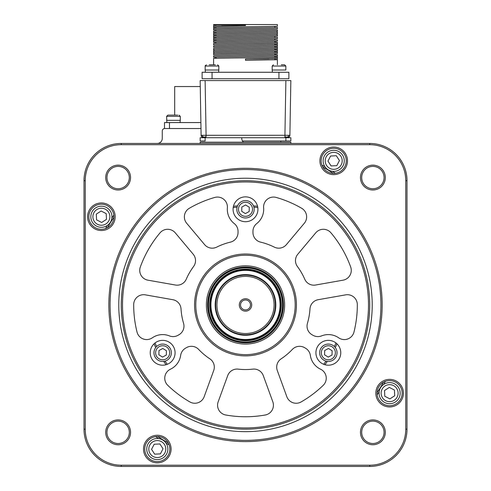 <?xml version="1.0" encoding="UTF-8"?>
<svg xmlns="http://www.w3.org/2000/svg" width="491" height="491" viewBox="0 0 491 491"><rect width="100%" height="100%" fill="white"/><g stroke="black" fill="none" stroke-linecap="round" stroke-linejoin="round"><path stroke-width="0.74" d="M248.366 309.005A4.971 4.971 0 0 0 249.563 302.082A4.971 4.971 0 0 0 242.634 300.885A4.971 4.971 0 0 0 241.437 307.814A4.971 4.971 0 0 0 248.366 309.005M249.084 310.024A6.211 6.211 0 0 0 250.576 301.364A6.211 6.211 0 0 0 241.916 299.872A6.211 6.211 0 0 0 240.424 308.526A6.211 6.211 0 0 0 249.084 310.024M229.027 281.601A28.576 28.576 0 0 0 222.153 321.421A28.576 28.576 0 0 0 261.973 328.295A28.576 28.576 0 0 0 268.847 288.469A28.576 28.576 0 0 0 229.027 281.601M262.691 329.308A29.816 29.816 0 0 1 221.14 322.139A29.816 29.816 0 0 1 228.309 280.582A29.816 29.816 0 0 1 269.86 287.757A29.816 29.816 0 0 1 262.691 329.308M225.565 276.697A34.573 34.573 0 0 0 217.255 324.876A34.573 34.573 0 0 0 265.435 333.193A34.573 34.573 0 0 0 273.745 285.013A34.573 34.573 0 0 0 225.565 276.697M265.557 333.371A34.787 34.787 0 0 1 217.077 324.999A34.787 34.787 0 0 1 225.443 276.525A34.787 34.787 0 0 1 273.923 284.89A34.787 34.787 0 0 1 265.557 333.371M224.872 275.715A35.782 35.782 0 0 0 216.267 325.576A35.782 35.782 0 0 0 266.128 334.181A35.782 35.782 0 0 0 274.733 284.32A35.782 35.782 0 0 0 224.872 275.715M266.846 335.193A37.021 37.021 0 0 1 215.248 326.288A37.021 37.021 0 0 1 224.154 274.696A37.021 37.021 0 0 1 275.752 283.602A37.021 37.021 0 0 1 266.846 335.193M205.121 137.726L200.156 137.726L200.156 140.96L205.121 140.96L205.121 137.726L285.879 137.726L284.921 137.726L284.921 135.283L285.019 137.014L287.922 137.02A2.486 1.768 -90 0 0 288.456 135.301L285.032 135.289M201.114 135.289A2.486 2.486 90 0 0 201.856 137.014L202.047 137.02A2.486 2.375 -90 0 1 201.335 135.295L201.85 137.014L203.593 137.726A2.486 2.486 0 0 1 201.107 135.283L200.156 80.579L285.879 80.579L284.921 135.283L202.544 135.301A2.486 1.768 90 0 0 203.078 137.02L205.981 137.014L205.968 135.289L206.079 136.541M203.078 137.02L202.047 137.02M202.544 135.301L201.335 135.295M285.879 80.579L290.844 80.579L289.893 135.283A2.486 2.486 0 0 1 289.15 137.014L284.921 137.014L284.921 137.523M287.407 137.726A2.486 2.486 180 0 0 289.15 137.014L287.407 137.726M289.15 137.014A2.486 2.486 0 0 0 289.893 135.283L288.456 135.301M209.847 358.823A9.937 9.937 0 0 1 213.708 370.509L204.164 396.722A9.937 9.937 0 0 1 189.882 401.939A111.813 111.813 0 0 1 167.787 385.337A9.937 9.937 0 0 1 170.451 369.201A18.136 18.136 0 0 0 180.657 355.38A9.937 9.937 0 0 1 185.524 348.18L186.457 347.64A9.937 9.937 0 0 1 198.634 349.408A64.603 64.603 0 0 0 209.847 358.823M296.435 304.948A50.935 50.935 0 0 1 245.5 355.883A50.935 50.935 0 0 1 194.565 304.948A50.935 50.935 0 0 1 245.5 254.013A50.935 50.935 0 0 1 296.435 304.948M195.805 304.948A49.695 49.695 0 0 0 245.5 354.637A49.695 49.695 0 0 0 295.195 304.948A49.695 49.695 0 0 0 245.5 255.252A49.695 49.695 0 0 0 195.805 304.948M245.5 342.835A37.893 37.893 0 0 1 207.607 304.948A37.893 37.893 0 0 1 245.5 267.055A37.893 37.893 0 0 1 283.393 304.948A37.893 37.893 0 0 1 245.5 342.835M245.5 344.081A39.133 39.133 0 0 1 206.367 304.948A39.133 39.133 0 0 1 245.5 265.815A39.133 39.133 0 0 1 284.633 304.948A39.133 39.133 0 0 1 245.5 344.081M122.511 304.948A122.989 122.989 0 0 1 245.5 181.952A122.989 122.989 0 0 1 368.489 304.948A122.989 122.989 0 0 1 245.5 427.937A122.989 122.989 0 0 1 122.511 304.948M121.265 304.948A124.235 124.235 0 0 1 245.5 180.713A124.235 124.235 0 0 1 369.735 304.948A124.235 124.235 0 0 1 245.5 429.177A124.235 124.235 0 0 1 121.265 304.948M272.824 401.816A9.937 9.937 0 0 1 265.244 414.999A111.813 111.813 0 0 1 225.756 414.999A9.937 9.937 0 0 1 218.176 401.816L227.714 375.609A9.937 9.937 0 0 1 238.178 369.134A64.603 64.603 0 0 0 252.822 369.134A9.937 9.937 0 0 1 263.286 375.609L272.824 401.816M301.689 208.282A9.937 9.937 0 0 1 304.31 223.264L286.382 244.628A9.937 9.937 0 0 1 274.334 247.133A64.603 64.603 0 0 0 260.574 242.131A9.937 9.937 0 0 1 252.957 232.464L252.957 231.39A9.937 9.937 0 0 1 256.75 223.571A18.136 18.136 0 0 0 263.624 207.822A9.937 9.937 0 0 1 276.261 197.45A111.813 111.813 0 0 1 301.689 208.282M357.313 304.616A111.813 111.813 0 0 1 353.974 332.051A9.937 9.937 0 0 1 338.673 337.814A18.136 18.136 0 0 0 321.599 335.887A9.937 9.937 0 0 1 312.933 335.267L312 334.733A9.937 9.937 0 0 1 307.44 323.299A64.603 64.603 0 0 0 309.981 308.882A9.937 9.937 0 0 1 318.174 299.7L345.646 294.858A9.937 9.937 0 0 1 357.313 304.616M193.196 254.215A9.937 9.937 0 0 1 193.577 266.515A64.603 64.603 0 0 0 186.255 279.195A9.937 9.937 0 0 1 175.41 285.019L147.944 280.177A9.937 9.937 0 0 1 140.322 267.018A111.813 111.813 0 0 1 160.06 232.82A9.937 9.937 0 0 1 175.269 232.844L193.196 254.215M257.922 209.289A12.422 12.422 0 0 1 245.5 221.711A12.422 12.422 0 0 1 233.078 209.289A12.422 12.422 0 0 1 245.5 196.86A12.422 12.422 0 0 1 257.922 209.289M175.078 352.777A12.422 12.422 0 0 1 162.656 365.2A12.422 12.422 0 0 1 150.234 352.777A12.422 12.422 0 0 1 162.656 340.355A12.422 12.422 0 0 1 175.078 352.777M340.766 352.777A12.422 12.422 0 0 1 328.344 365.2A12.422 12.422 0 0 1 315.922 352.777A12.422 12.422 0 0 1 328.344 340.355A12.422 12.422 0 0 1 340.766 352.777M214.739 197.45A9.937 9.937 0 0 1 227.376 207.822A18.136 18.136 0 0 0 234.25 223.571A9.937 9.937 0 0 1 238.043 231.39L238.043 232.464A9.937 9.937 0 0 1 230.426 242.131A64.603 64.603 0 0 0 216.666 247.133A9.937 9.937 0 0 1 204.618 244.628L186.69 223.264A9.937 9.937 0 0 1 189.311 208.282A111.813 111.813 0 0 1 214.739 197.45M183.56 323.299A9.937 9.937 0 0 1 179 334.733L178.067 335.267A9.937 9.937 0 0 1 169.401 335.887A18.136 18.136 0 0 0 152.327 337.814A9.937 9.937 0 0 1 137.026 332.051A111.813 111.813 0 0 1 133.687 304.616A9.937 9.937 0 0 1 145.354 294.858L172.826 299.7A9.937 9.937 0 0 1 181.019 308.882A64.603 64.603 0 0 0 183.56 323.299M350.678 267.018A9.937 9.937 0 0 1 343.056 280.177L315.59 285.019A9.937 9.937 0 0 1 304.745 279.195A64.603 64.603 0 0 0 297.423 266.515A9.937 9.937 0 0 1 297.804 254.215L315.731 232.844A9.937 9.937 0 0 1 330.94 232.82A111.813 111.813 0 0 1 350.678 267.018M320.549 369.201A9.937 9.937 0 0 1 323.213 385.337A111.813 111.813 0 0 1 301.118 401.939A9.937 9.937 0 0 1 286.836 396.722L277.292 370.509A9.937 9.937 0 0 1 281.153 358.823A64.603 64.603 0 0 0 292.366 349.408A9.937 9.937 0 0 1 304.543 347.64L305.476 348.18A9.937 9.937 0 0 1 310.343 355.38A18.136 18.136 0 0 0 320.549 369.201M285.879 140.96L290.844 140.96L290.844 137.726L285.879 137.726L285.879 140.96L242.437 140.96M213.597 64.8L213.597 58.466C211.627 58.055 279.373 57.637 277.403 57.226L277.403 58.466L245.5 59.086L245.5 60.332L277.403 59.706L277.403 64.8M213.597 27.41L213.597 26.164L245.5 25.544L245.5 24.55L277.403 24.55L277.403 26.164C279.373 26.582 211.627 26.993 213.597 27.41L216.083 27.564L213.775 27.441L213.775 28.613M213.597 29.89L213.597 28.65C211.627 28.239 279.373 27.821 277.403 27.41L277.403 28.65C279.373 29.061 211.627 29.478 213.597 29.89L216.083 30.049M213.597 32.375L213.597 31.136C211.627 30.718 279.373 30.307 277.403 29.89L277.403 31.136C279.373 31.547 211.627 31.964 213.597 32.375L216.083 32.535L213.775 32.412L213.775 33.584M213.597 34.861L213.597 33.621C211.627 33.204 279.373 32.793 277.403 32.375L277.403 33.621C279.373 34.032 211.627 34.45 213.597 34.861L216.083 35.021L213.775 34.898L213.775 36.07M213.597 37.347L213.597 36.101C211.627 35.69 279.373 35.278 277.403 34.861L277.403 36.101C279.373 36.518 211.627 36.929 213.597 37.347L216.083 37.506L213.775 37.384L213.775 38.556M213.597 39.832L213.597 38.586C211.627 38.175 279.373 37.758 277.403 37.347L277.403 38.586C279.373 39.004 211.627 39.415 213.597 39.832L216.083 39.986L213.775 39.863L213.775 41.035M213.597 42.318L213.597 41.072C211.627 40.661 279.373 40.244 277.403 39.832L277.403 41.072C279.373 41.489 211.627 41.901 213.597 42.318L216.083 42.472M213.597 43.558C211.627 43.147 279.373 42.729 277.403 42.318L277.403 43.558C279.373 43.969 211.627 44.386 213.597 44.798L213.597 43.558M213.597 46.044C211.627 45.626 279.373 45.215 277.403 44.798L277.403 46.044C279.373 46.455 211.627 46.872 213.597 47.283L213.597 46.044M213.597 48.529C211.627 48.112 279.373 47.701 277.403 47.283L277.403 48.529C279.373 48.94 211.627 49.358 213.597 49.769L213.597 48.529M213.597 52.255L213.597 51.009C211.627 50.598 279.373 50.186 277.403 49.769L277.403 51.009C279.373 51.426 211.627 51.837 213.597 52.255L213.812 52.298M213.597 53.494C211.627 53.083 279.373 52.666 277.403 52.255L277.403 53.494C279.373 53.912 211.627 54.323 213.597 54.74L213.597 53.494M213.597 57.226L213.597 55.98C211.627 55.569 279.373 55.152 277.403 54.74L277.403 55.98C279.373 56.397 211.627 56.809 213.597 57.226L216.083 57.379M245.5 24.55L213.597 24.55L213.597 24.924L216.083 25.078L213.775 24.955L213.775 26.127M277.403 42.318L274.862 42.158M277.403 44.798L274.862 44.638M277.403 47.283L274.862 47.124L277.225 47.253L277.225 46.08M277.403 49.769L274.862 49.609L277.225 49.732L277.225 48.56M277.403 52.255L274.862 52.095L277.225 52.218L277.225 51.046M277.403 54.74L274.862 54.581M277.403 57.226L274.862 57.066L277.225 57.189L277.225 56.017M274.862 26.324L274.862 27.564M274.862 36.26L274.862 37.506M274.862 38.746L274.862 39.992M274.862 41.232L274.862 42.472M274.862 43.717L274.862 44.957M274.862 46.203L274.862 47.443M274.862 48.689L274.862 49.929M274.862 51.168L274.862 52.414M274.862 53.654L274.862 54.9M274.862 56.14L274.862 57.386M274.862 58.625L274.862 59.865M221.582 25.876L245.5 25.544L245.5 24.924L213.597 24.924M202.12 78.713L202.12 72.257L288.88 72.257L288.88 78.713L202.12 78.713M288.88 76.983L288.88 76.51L288.88 76.983M277.403 59.706L274.862 59.552L277.225 59.675L277.225 58.503M268.994 58.76L245.5 59.086L245.5 60.332M288.88 77.977L288.88 77.302M274.819 327.957A37.273 37.273 0 0 1 222.491 334.267A37.273 37.273 0 0 1 216.181 281.938A37.273 37.273 0 0 1 268.509 275.629A37.273 37.273 0 0 1 274.819 327.957M280.784 140.96L280.784 142.2M167.842 448.541A10.563 10.563 0 0 0 156.776 438.512A10.563 10.563 0 0 0 146.748 449.572A10.563 10.563 0 0 0 157.807 459.607A10.563 10.563 0 0 0 167.842 448.541M154.671 454.163L160.404 453.88L163.024 448.774L159.919 443.956L154.186 444.232L151.566 449.339L154.671 454.163M101.907 227.29A10.563 10.563 0 0 0 111.936 216.224A10.563 10.563 0 0 0 100.87 206.195A10.563 10.563 0 0 0 90.841 217.255A10.563 10.563 0 0 0 101.907 227.29M96.285 214.119L96.567 219.851L101.668 222.472L106.492 219.36L106.209 213.634L101.109 211.007L96.285 214.119M323.158 161.349A10.563 10.563 0 0 0 334.224 171.384A10.563 10.563 0 0 0 344.252 160.318A10.563 10.563 0 0 0 333.193 150.289A10.563 10.563 0 0 0 323.158 161.349M336.329 155.733L330.596 156.009L327.976 161.116L331.081 165.94L336.814 165.657L339.434 160.557L336.329 155.733M389.093 382.606A10.563 10.563 0 0 0 379.064 393.665A10.563 10.563 0 0 0 390.13 403.7A10.563 10.563 0 0 0 400.159 392.634A10.563 10.563 0 0 0 389.093 382.606M394.715 395.777L394.433 390.044L389.332 387.424L384.508 390.529L384.791 396.262L389.891 398.882L394.715 395.777M245.733 200.592A8.697 8.697 0 0 0 236.809 209.049A8.697 8.697 0 0 0 245.267 217.979A8.697 8.697 0 0 0 254.191 209.522A8.697 8.697 0 0 0 245.733 200.592M249.17 211.535L249.281 207.233L245.617 204.986L241.83 207.036L241.719 211.339L245.383 213.585L249.17 211.535M155.009 356.92A8.697 8.697 0 0 0 166.799 360.425A8.697 8.697 0 0 0 170.303 348.635A8.697 8.697 0 0 0 158.513 345.13A8.697 8.697 0 0 0 155.009 356.92M162.539 357.08L166.326 355.03L166.437 350.727L162.773 348.475L158.986 350.525L158.875 354.827L162.539 357.08M335.758 357.325A8.697 8.697 0 0 0 332.892 345.363A8.697 8.697 0 0 0 320.93 348.229A8.697 8.697 0 0 0 323.796 360.185A8.697 8.697 0 0 0 335.758 357.325M324.563 354.827L328.227 357.08L332.014 355.03L332.125 350.727L328.461 348.475L324.674 350.525L324.563 354.827M283.332 64.8L284.596 64.8L282.546 64.8L284.596 64.8L285.842 66.046L284.596 64.8M281.275 64.8L282.546 64.8M272.419 72.257L272.174 70.017L285.842 70.017L285.842 66.046L272.174 66.046L273.413 64.8M209.221 64.8L215.346 64.8M205.41 72.257L205.158 70.017L218.826 70.017L218.826 66.046L217.587 64.8M290.844 142.2L290.844 143.44L290.844 142.2L200.156 142.2L200.156 143.44L200.156 142.2M130.545 432.325A12.422 12.422 0 0 1 118.122 444.748A12.422 12.422 0 0 1 105.7 432.325A12.422 12.422 0 0 1 118.122 419.903A12.422 12.422 0 0 1 130.545 432.325M106.94 432.325A11.183 11.183 0 0 0 118.122 443.502A11.183 11.183 0 0 0 129.305 432.325A11.183 11.183 0 0 0 118.122 421.143A11.183 11.183 0 0 0 106.94 432.325M171.083 449.056A13.791 13.791 0 0 1 157.292 462.847A13.791 13.791 0 0 1 143.507 449.056A13.791 13.791 0 0 1 157.292 435.265A13.791 13.791 0 0 1 171.083 449.056M144.747 449.056A12.545 12.545 0 0 0 157.292 461.608A12.545 12.545 0 0 0 169.843 449.056A12.545 12.545 0 0 0 157.292 436.511A12.545 12.545 0 0 0 144.747 449.056M385.3 432.325A12.422 12.422 0 0 1 372.878 444.748A12.422 12.422 0 0 1 360.455 432.325A12.422 12.422 0 0 1 372.878 419.903A12.422 12.422 0 0 1 385.3 432.325M361.695 432.325A11.183 11.183 0 0 0 372.878 443.502A11.183 11.183 0 0 0 384.06 432.325A11.183 11.183 0 0 0 372.878 421.143A11.183 11.183 0 0 0 361.695 432.325M106.94 177.57A11.183 11.183 0 0 0 118.122 188.747A11.183 11.183 0 0 0 129.305 177.57A11.183 11.183 0 0 0 118.122 166.388A11.183 11.183 0 0 0 106.94 177.57M130.545 177.57A12.422 12.422 0 0 1 118.122 189.992A12.422 12.422 0 0 1 105.7 177.57A12.422 12.422 0 0 1 118.122 165.148A12.422 12.422 0 0 1 130.545 177.57M361.695 177.57A11.183 11.183 0 0 0 372.878 188.747A11.183 11.183 0 0 0 384.06 177.57A11.183 11.183 0 0 0 372.878 166.388A11.183 11.183 0 0 0 361.695 177.57M385.3 177.57A12.422 12.422 0 0 1 372.878 189.992A12.422 12.422 0 0 1 360.455 177.57A12.422 12.422 0 0 1 372.878 165.148A12.422 12.422 0 0 1 385.3 177.57M403.399 393.15A13.791 13.791 0 0 1 389.608 406.941A13.791 13.791 0 0 1 375.824 393.15A13.791 13.791 0 0 1 389.608 379.365A13.791 13.791 0 0 1 403.399 393.15M377.063 393.15A12.545 12.545 0 0 0 389.608 405.701A12.545 12.545 0 0 0 402.16 393.15A12.545 12.545 0 0 0 389.608 380.605A12.545 12.545 0 0 0 377.063 393.15M347.493 160.833A13.791 13.791 0 0 1 333.708 174.624A13.791 13.791 0 0 1 319.917 160.833A13.791 13.791 0 0 1 333.708 147.042A13.791 13.791 0 0 1 347.493 160.833M321.157 160.833A12.545 12.545 0 0 0 333.708 173.384A12.545 12.545 0 0 0 346.253 160.833A12.545 12.545 0 0 0 333.708 148.288A12.545 12.545 0 0 0 321.157 160.833M115.176 216.74A13.791 13.791 0 0 1 101.391 230.531A13.791 13.791 0 0 1 87.601 216.74A13.791 13.791 0 0 1 101.391 202.949A13.791 13.791 0 0 1 115.176 216.74M88.84 216.74A12.545 12.545 0 0 0 101.391 229.285A12.545 12.545 0 0 0 113.937 216.74A12.545 12.545 0 0 0 101.391 204.195A12.545 12.545 0 0 0 88.84 216.74M108.842 304.948A136.658 136.658 0 0 1 245.5 168.29A136.658 136.658 0 0 1 382.158 304.948A136.658 136.658 0 0 1 245.5 441.605A136.658 136.658 0 0 1 108.842 304.948M380.918 304.948A135.418 135.418 0 0 0 245.5 169.53A135.418 135.418 0 0 0 110.082 304.948A135.418 135.418 0 0 0 245.5 440.359A135.418 135.418 0 0 0 380.918 304.948M372.221 304.948A126.721 126.721 0 0 1 245.5 431.663A126.721 126.721 0 0 1 118.779 304.948A126.721 126.721 0 0 1 245.5 178.227A126.721 126.721 0 0 1 372.221 304.948M407.002 429.177A37.273 37.273 0 0 1 369.735 466.45L121.265 466.45A37.273 37.273 0 0 1 83.998 429.177L83.998 180.713A37.273 37.273 0 0 1 121.265 143.44L369.735 143.44A37.273 37.273 0 0 1 407.002 180.713L407.002 429.177L405.762 429.177L405.762 180.713A36.027 36.027 0 0 0 369.735 144.685L121.265 144.685A36.027 36.027 0 0 0 85.238 180.713L85.238 429.177A36.027 36.027 0 0 0 121.265 465.21L369.735 465.21A36.027 36.027 0 0 0 405.762 429.177M105.602 228.56A159.391 159.391 0 0 1 107.339 225.461M111.862 218.072A159.391 159.391 0 0 1 113.832 215.119M321.887 165.05A159.391 159.391 0 0 1 324.981 166.787M332.376 171.31A159.391 159.391 0 0 1 335.328 173.274M385.398 381.335A159.391 159.391 0 0 1 383.661 384.428M379.138 391.824A159.391 159.391 0 0 1 377.168 394.776M169.113 444.84A159.391 159.391 0 0 1 166.019 443.109M158.624 438.58A159.391 159.391 0 0 1 155.672 436.616M336.967 343.829A99.385 99.385 0 0 1 335.292 347.548M327.288 361.407A99.385 99.385 0 0 1 324.907 364.715M335.979 342.976A98.145 98.145 0 0 1 334.396 346.536M325.963 361.143A98.145 98.145 0 0 1 323.673 364.285M322.747 166.946A158.151 158.151 0 0 1 333.248 173.372M383.502 382.194A158.151 158.151 0 0 1 377.07 392.696M168.253 442.95A158.151 158.151 0 0 1 157.752 436.517M107.498 227.701A158.151 158.151 0 0 1 113.93 217.194M157.292 143.44A4.971 4.971 0 0 0 162.263 138.474L162.263 131.017A2.486 2.486 0 0 1 164.749 128.532L200.991 128.532M243.456 142.2A4.971 4.971 0 0 1 241.775 138.474L241.775 137.726M233.194 207.576A98.145 98.145 0 0 1 237.067 207.165M253.933 207.165A98.145 98.145 0 0 1 257.806 207.576M167.327 364.285A98.145 98.145 0 0 1 165.037 361.143M156.604 346.536A98.145 98.145 0 0 1 155.021 342.976M233.44 206.294A99.385 99.385 0 0 1 237.497 205.882M253.503 205.882A99.385 99.385 0 0 1 257.56 206.294M166.093 364.715A99.385 99.385 0 0 1 163.712 361.407M155.708 347.548A99.385 99.385 0 0 1 154.033 343.829M200.26 86.545L174.686 86.545L174.686 115.115M169.469 122.572L169.469 128.532L164.497 128.532L164.497 122.572L200.887 122.572M169.904 115.115L172.863 115.115M166.86 122.572L166.609 116.361L167.854 115.115L177.773 115.115M166.609 120.332L180.277 120.332L180.277 116.361L179.037 115.115M170.089 115.115L170.672 115.115M228.02 280.177A30.313 30.313 0 0 1 270.265 287.468A30.313 30.313 0 0 1 262.98 329.713A30.313 30.313 0 0 1 220.735 322.421A30.313 30.313 0 0 1 228.02 280.177M225.16 276.12A35.284 35.284 0 0 1 274.328 284.602A35.284 35.284 0 0 1 265.84 333.776A35.284 35.284 0 0 1 216.672 325.288A35.284 35.284 0 0 1 225.16 276.12M205.121 80.579L206.079 135.283M288.954 137.02A2.486 2.375 -90 0 0 289.665 135.295M284.921 135.283L284.921 137.014M212.057 78.713L212.057 72.257M278.943 78.713L278.943 72.257M165.78 448.639A8.5 8.5 0 0 0 156.881 440.568A8.5 8.5 0 0 0 148.804 449.474A8.5 8.5 0 0 0 157.709 457.544A8.5 8.5 0 0 0 165.78 448.639M101.803 225.228A8.5 8.5 0 0 0 109.874 216.322A8.5 8.5 0 0 0 100.974 208.252A8.5 8.5 0 0 0 92.903 217.157A8.5 8.5 0 0 0 101.803 225.228M325.22 161.251A8.5 8.5 0 0 0 334.119 169.321A8.5 8.5 0 0 0 342.196 160.422A8.5 8.5 0 0 0 333.291 152.345A8.5 8.5 0 0 0 325.22 161.251M389.197 384.662A8.5 8.5 0 0 0 381.126 393.567A8.5 8.5 0 0 0 390.026 401.638A8.5 8.5 0 0 0 398.097 392.739A8.5 8.5 0 0 0 389.197 384.662M245.69 202.255A7.034 7.034 0 0 0 238.473 209.098A7.034 7.034 0 0 0 245.31 216.316A7.034 7.034 0 0 0 252.527 209.473A7.034 7.034 0 0 0 245.69 202.255M156.476 356.128A7.034 7.034 0 0 0 166.007 358.958A7.034 7.034 0 0 0 168.836 349.426A7.034 7.034 0 0 0 159.305 346.597A7.034 7.034 0 0 0 156.476 356.128M334.334 356.454A7.034 7.034 0 0 0 332.02 346.781A7.034 7.034 0 0 0 322.354 349.095A7.034 7.034 0 0 0 324.668 358.768A7.034 7.034 0 0 0 334.334 356.454M205.158 70.017L205.158 66.046L218.826 66.046M121.265 465.21L121.265 466.45M369.735 466.45L369.735 465.21M407.002 180.713L405.762 180.713M369.735 143.44L369.735 144.685M121.265 144.685L121.265 143.44M85.238 180.713L83.998 180.713M85.238 429.177L83.998 429.177M167.854 115.115L166.609 116.361L180.277 116.361M216.083 57.066L216.083 58.306M215.936 26.011L215.009 26.048M217.102 28.46L245.5 28.03M277.219 32.338L277.225 31.172M275.997 31.252L274.997 31.289M269.271 31.424L245.5 31.755M215.003 35.984L216.108 35.947M221.877 35.812L245.5 35.481M217.697 38.384L221.392 38.304M242.21 38.01L245.5 37.967M220.373 33.357L245.5 32.995M277.219 34.824L277.225 33.652M275.96 33.738L274.868 33.781M269.129 33.91L245.5 34.241M215.003 40.956L216.249 40.913M222.092 40.778L245.5 40.452M277.219 44.767L277.225 43.595M272.941 43.773L245.5 44.178M275.954 46.16L274.475 46.215M268.872 46.338L245.5 46.663M213.781 49.806L213.775 50.978M215.052 50.892L215.629 50.868M220.766 50.739L245.5 50.389M213.781 52.292L213.775 53.464M218.035 53.286L245.5 52.875M275.96 51.132L274.641 51.181M268.951 51.309L245.5 51.635M275.997 48.646L274.892 48.683M269.123 48.818L245.5 49.149M276.003 56.097L274.935 56.14M269.271 56.269L245.5 56.6M276.016 58.582L274.837 58.625M206.404 64.8L205.158 66.046L205.281 65.512M285.842 70.017L285.842 66.046M272.174 70.017L272.174 66.046M218.581 72.257L218.826 70.017M180.031 122.572L180.277 120.332"/></g></svg>
